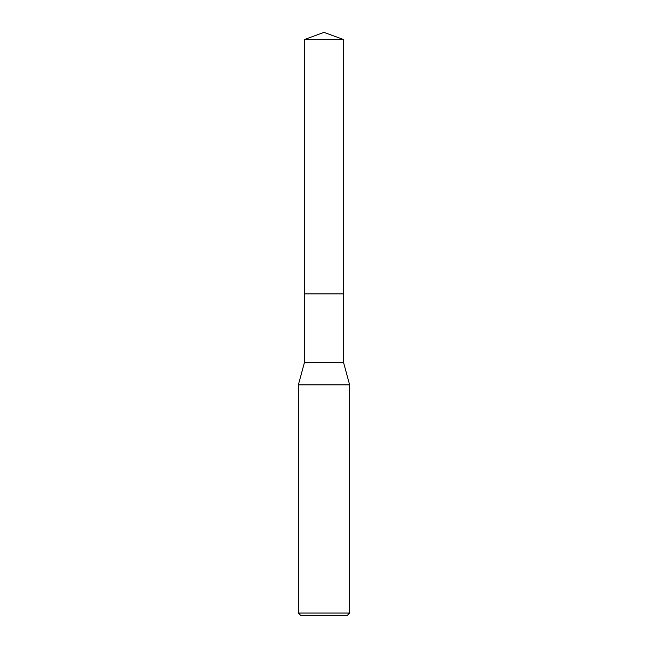 <?xml version="1.0" encoding="UTF-8"?>
<svg xmlns="http://www.w3.org/2000/svg" width="648" height="648" viewBox="0 0 648 648"><rect width="100%" height="100%" fill="white"/><g stroke="black" fill="none" stroke-linecap="round" stroke-linejoin="round"><path stroke-width="0.49" stroke-dasharray="3.24 2.43" d="M343.545 293.884L304.447 293.876L343.553 293.876M343.545 362.451L304.455 362.451M349.637 384.88L298.364 384.88M349.637 613.04L298.364 613.04M347.069 615.6L300.931 615.6M343.545 39.512L304.455 39.512"/><path stroke-width="0.97" d="M304.455 39.512L343.545 39.512L324 32.4L304.455 39.512L304.447 293.876L343.553 293.876L343.545 362.451L349.637 384.88L349.637 613.04L298.364 613.04L300.931 615.6L347.069 615.6L349.637 613.04M343.545 39.512L343.553 293.876L304.447 293.876L304.455 362.451L343.545 362.451M304.455 362.451L298.364 384.88L349.637 384.88M298.364 384.88L298.364 613.04"/></g></svg>
